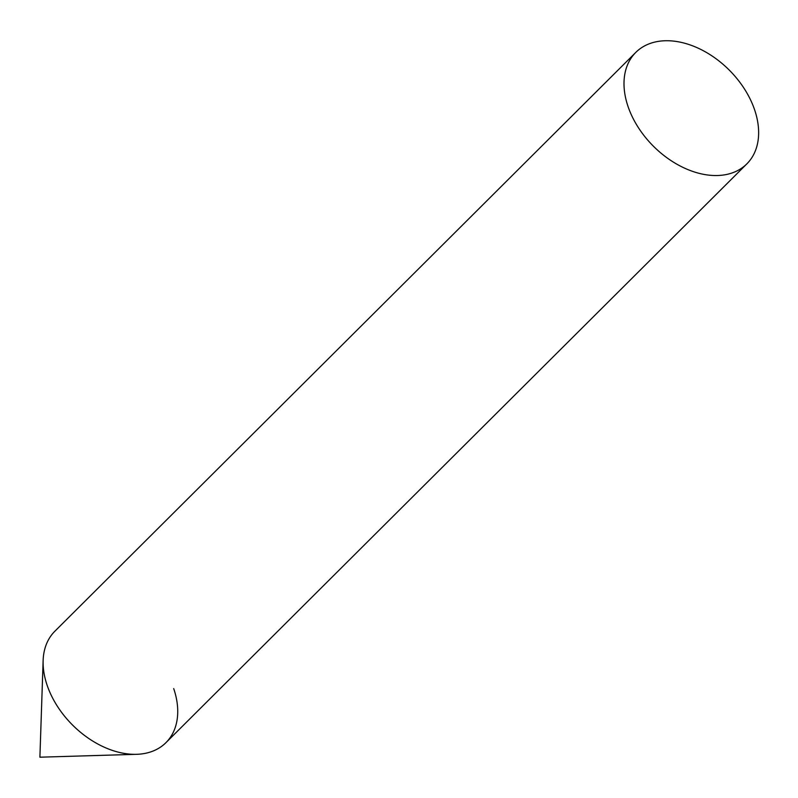 <?xml version="1.0" encoding="UTF-8"?>
<svg xmlns="http://www.w3.org/2000/svg" width="798" height="798" viewBox="0 0 798 798"><rect width="100%" height="100%" fill="white"/><g stroke="black" fill="none" stroke-linecap="round" stroke-linejoin="round"><path stroke-width="1.2" d="M173.705 688.594A78.673 53.725 -134.9 0 1 136.628 754.31A78.673 53.725 -134.9 0 1 47.132 685.263A78.673 53.725 -134.9 0 1 43.132 660.475L39.9 757.192L136.628 754.31M635.787 52.409L54.892 631.198A78.673 53.725 45.1 0 0 47.132 685.263A78.673 53.725 45.1 0 0 101.925 746.12A78.673 53.725 45.1 0 0 165.944 742.659L746.848 163.869A78.673 53.725 45.1 0 0 754.609 109.805A78.673 53.725 45.1 0 0 699.816 48.947A78.673 53.725 45.1 0 0 635.787 52.409A78.673 53.725 45.1 0 0 628.026 106.473A78.673 53.725 45.1 0 0 682.819 167.321A78.673 53.725 45.1 0 0 746.848 163.869"/></g></svg>
